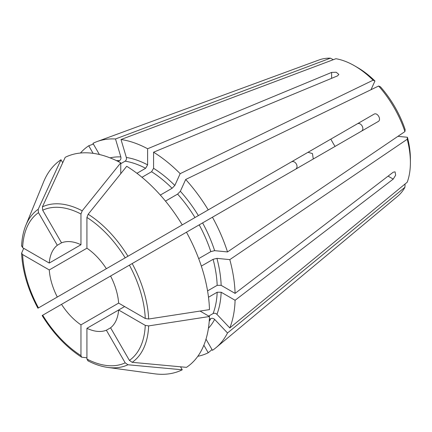 <?xml version="1.0" encoding="UTF-8"?>
<svg xmlns="http://www.w3.org/2000/svg" width="432" height="432" viewBox="0 0 432 432"><rect width="100%" height="100%" fill="white"/><g stroke="black" fill="none" stroke-linecap="round" stroke-linejoin="round"><path stroke-width="0.65" d="M388.098 176.132L393.228 179.091L395.653 175.198L395.075 171.839L393.228 172.201L235.089 293.387L221.152 285.341L217.172 285.341L207.565 290.887M148.657 319.01L209.477 309.614A121.333 70.049 60 0 0 186.473 232.205L110.581 276.021A49.237 28.426 60 0 1 118.633 303.107L145.26 318.481L148.657 319.01A89.861 51.883 60 0 0 132.176 263.552M118.633 303.107L80.962 324.859A49.237 28.426 60 0 1 61.528 304.344L110.581 276.021M61.528 304.344L42.417 315.376M23.711 248.308L21.6 253.184L22.631 254.572L49.259 269.946A49.237 28.426 60 0 0 57.305 297.032L38.2 308.065M80.962 324.859L80.962 355.606L81.653 357.194L86.929 357.804M182.25 369.787A121.333 70.049 60 0 1 154.348 373.777L107.86 367.438A89.861 51.883 60 0 0 127.958 364.765L182.25 369.787L180.527 366.8M171.072 231.352L171.52 231.093M397.931 136.334L407.435 137.273L407.214 139.271A79.045 45.635 60 0 1 410.4 162.589A79.045 45.635 60 0 1 407.214 182.228L229.797 327.937A119.572 69.034 60 0 0 235.089 300.278L393.228 179.091M407.214 139.271L229.797 259.627A119.572 69.034 60 0 1 235.089 293.387M229.797 259.627L216.923 258.352L213.095 259.319A97.065 56.041 60 0 1 217.172 285.341M88.733 278.894L98.005 273.537M295.277 169.387C299.581 167.227 295.088 159.435 291.06 162.081L307.978 152.312L312.471 153.565L313.216 158.603M99.398 154.505L92.95 143.343A119.572 69.034 60 0 1 97.043 141.577L319.108 59.935A79.045 45.635 60 0 1 330.394 58.174L115.495 138.964L120.83 156.913C121.176 158.533 120.766 159.77 119.605 160.623L118.141 161.471M80.455 153.031A119.572 69.034 60 0 1 88.733 145.778L93.091 153.333M93.371 144.072L88.733 145.778M97.043 141.577A119.572 69.034 60 0 1 115.495 138.964M209.347 319.442L210.811 318.6C212.128 318.017 213.408 318.281 214.639 319.394L227.513 332.986L404.93 187.277A79.045 45.635 60 0 1 397.759 196.166L216.022 347.663A119.572 69.034 60 0 1 212.452 350.32L206.005 339.152M404.93 187.277L405.059 184.545M203.872 345.206L208.229 352.755A119.572 69.034 60 0 1 197.813 356.297M227.513 332.986A119.572 69.034 60 0 1 216.022 347.663M208.229 352.755L212.031 349.596M371.012 89.705L374.949 81.005L373.108 80.201L180.171 173.664L174.836 185.452L172.087 188.287L160.326 195.075M180.171 173.664A119.572 69.034 60 0 0 153.576 152.204L337.597 75.848L338.834 74.423L336.215 72.247L331.63 72.403L147.609 148.754A119.572 69.034 60 0 0 121.014 139.509L335.907 58.72A79.045 45.635 60 0 1 354.51 65.783L357.491 67.505A74.822 43.2 60 0 1 374.949 81.005M136.949 173.302L145.616 168.296L147.609 164.851L147.609 148.754M120.749 163.69L125.118 161.168A97.065 56.041 60 0 1 145.616 168.296M354.51 65.783A79.045 45.635 60 0 1 373.108 80.201M153.576 152.204L153.576 168.296L151.583 171.742A97.065 56.041 60 0 1 172.087 188.287M404.93 131.582A79.045 45.635 60 0 0 378.621 86.022L380.462 86.827A74.822 43.2 60 0 1 405.151 129.589L404.93 131.582L227.513 251.937L214.639 250.663L210.811 251.629L198.688 258.628M172.098 230.758L208.229 209.898A119.572 69.034 60 0 0 185.684 179.485L180.349 191.273L177.601 194.108A97.065 56.041 60 0 1 194.978 217.55M165.478 201.107L177.601 194.108M141.977 177.287L151.583 171.742M378.621 86.022L185.684 179.485M227.513 251.937A119.572 69.034 60 0 0 212.452 217.21L378.167 121.532C381.829 119.734 377.325 111.947 373.95 114.221L208.229 209.898M212.452 217.21L199.201 224.861A97.065 56.041 60 0 1 210.811 251.629M38.2 209.293A89.861 51.883 60 0 0 25.828 225.358L43.589 181.931A121.333 70.049 60 0 1 60.993 159.759L38.2 209.293L38.48 212.652L57.305 245.263L61.528 242.827A49.237 28.426 60 0 1 80.962 244.75L49.259 263.056A49.237 28.426 60 0 1 57.305 245.263M21.719 245.722L22.631 247.682L49.259 263.056M127.958 364.765L125.188 362.842L106.364 330.226A49.237 28.426 60 0 1 86.929 328.304L118.633 309.998A49.237 28.426 60 0 1 110.581 327.791L129.411 360.401L132.176 362.324L186.473 367.351A121.333 70.049 60 0 0 209.477 316.505L200.059 311.067M124.6 306.553L118.633 309.998L145.26 325.372L148.657 325.901L209.477 316.505M61.528 242.827L42.698 210.217L42.417 206.858L65.216 157.324A121.333 70.049 60 0 1 120.749 162.826L82.204 210.8L80.962 214.007L80.962 244.75M86.929 328.304L86.929 359.051L88.171 360.823M121.014 139.509L126.344 157.459C126.689 159.079 126.279 160.315 125.118 161.168M106.364 268.709A49.237 28.426 60 0 0 86.929 248.195L86.929 217.453L88.171 214.245L126.716 166.271A121.333 70.049 60 0 1 182.25 224.894L357.032 123.989C360.85 121.489 365.326 129.244 361.249 131.301M62.716 162.745L60.993 159.759M120.749 173.696L120.749 162.826M208.726 316.073L213.095 313.551C214.412 312.968 215.692 313.232 216.923 314.345L229.797 327.937M208.505 297.238L217.172 292.232L221.152 292.232L235.089 300.278M201.334 266.107L213.095 259.319M186.473 232.205L199.201 224.861M407.435 137.273A74.822 43.2 60 0 1 410.4 159.143L410.4 162.589M335.075 146.41A49.237 28.426 60 0 1 330.853 139.104M106.364 330.226L110.581 327.791M57.305 297.032L307.978 152.312M49.259 269.946L86.929 248.2M145.26 318.481A86.816 50.123 60 0 0 129.411 265.151L132.181 263.552M333.331 59.686L330.394 58.174M373.95 114.221L357.032 123.989L373.95 114.221M38.48 307.903A86.816 50.123 60 0 1 22.631 254.572M216.923 258.352A99.878 57.667 60 0 1 221.152 285.341M110.068 157.864A99.878 57.667 60 0 1 120.83 156.913M116.402 160.618A97.065 56.041 60 0 1 119.605 160.623M153.576 168.296A99.878 57.667 60 0 1 174.836 185.452M202.597 222.896A99.878 57.667 60 0 1 214.639 250.663M22.631 247.682A86.816 50.123 60 0 1 38.48 212.652M145.26 325.372A86.816 50.123 60 0 1 129.411 360.401M148.657 325.901A89.861 51.883 60 0 1 132.176 362.324M42.698 210.217A86.816 50.123 60 0 1 80.962 214.007M214.639 319.394A99.878 57.667 60 0 1 208.435 328.239M42.417 206.858A89.861 51.883 60 0 1 82.204 210.8M125.188 362.842A86.816 50.123 60 0 1 86.929 359.051M126.344 157.459A99.878 57.667 60 0 1 147.609 164.851M86.929 217.453A86.816 50.123 60 0 1 125.188 257.839M88.171 214.245A89.861 51.883 60 0 1 127.958 256.241M80.962 355.606A86.816 50.123 60 0 1 42.698 315.214M180.349 191.273A99.878 57.667 60 0 1 198.374 215.59M210.811 318.6A97.065 56.041 60 0 1 209.212 321.376M217.172 292.232A97.065 56.041 60 0 1 213.095 313.551M221.152 292.232A99.878 57.667 60 0 1 216.923 314.345M331.63 72.403L331.63 78.322M37.913 308.216C27.913 289.499 22.475 271.156 21.6 253.19M25.828 225.358C23.339 231.487 21.929 238.432 21.6 246.186M87.707 360.693C94.592 364.284 101.309 366.536 107.86 367.438M42.147 315.549C53.357 333.569 66.523 347.447 81.643 357.188"/></g></svg>
